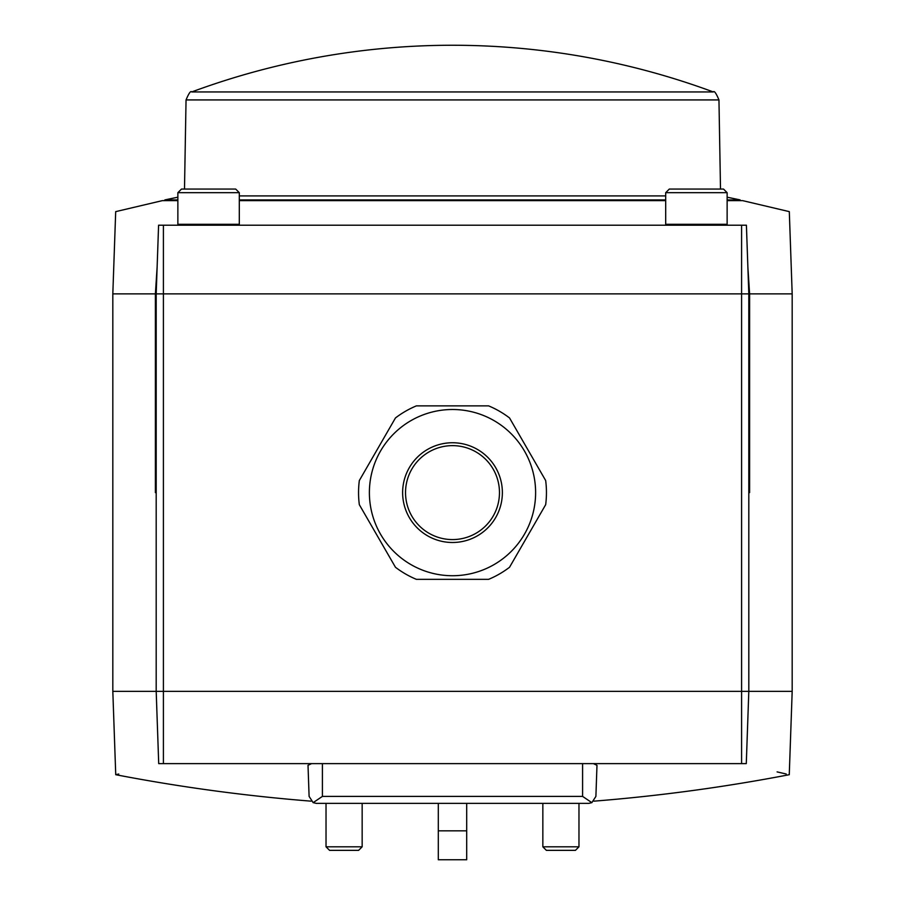 <?xml version="1.0" encoding="UTF-8"?>
<svg xmlns="http://www.w3.org/2000/svg" width="905" height="905" viewBox="0 0 905 905"><rect width="100%" height="100%" fill="white"/><g stroke="black" fill="none" stroke-linecap="round" stroke-linejoin="round"><path stroke-width="1.36" d="M438.303 803.38L438.303 859.75L466.697 859.75L466.697 830.847L438.303 830.847M466.697 803.38L466.697 830.847M322.406 796.4L582.594 796.4L591.847 802.644L588.68 803.38L316.32 803.38L313.153 802.644L322.406 796.4L322.406 763.628M163.409 763.628L158.714 763.628L156.192 691.352L163.409 691.352L163.409 763.628L746.286 763.628L748.808 691.352L748.808 293.865L746.41 225.209L163.409 225.209L163.409 691.352L741.591 691.352L741.591 293.865L156.192 293.865L156.192 691.352L112.82 691.352L112.82 293.865L155.389 293.865L155.389 492.614L156.192 492.614M163.409 225.209L158.59 225.209L156.192 293.865M748.808 492.614L749.612 492.614L749.612 293.865L747.881 267.19M157.119 267.19L155.389 293.865M749.612 293.865L792.18 293.865L789.307 211.634L742.666 200.639L727.134 200.639M745.166 225.209C803.957 207.121 803.957 207.121 745.166 225.209M159.834 225.209C101.043 207.121 101.043 207.121 159.834 225.209M741.591 763.628L741.591 691.352L792.18 691.352L792.18 293.865M741.297 763.628C805.133 778.379 805.133 778.379 741.297 763.628M786.23 774.013L777.09 771.897M591.847 802.644L595.897 796.4C593.669 802.712 593.669 802.712 595.897 796.4L596.983 765.302L593.454 763.628M311.546 763.628L308.017 765.302L309.103 796.4C311.331 802.712 311.331 802.712 309.103 796.4C311.331 802.712 311.331 802.712 309.103 796.4L313.153 802.644M118.77 774.013L115.738 774.703A1784.389 1784.389 0 0 0 311.094 801.163M163.703 763.628C99.867 778.379 99.867 778.379 163.703 763.628M665.695 200.639L239.305 200.639M177.866 200.639L162.334 200.639L115.693 211.634L112.82 293.865M741.591 225.209L741.591 293.865L748.808 293.865M362.158 803.38L362.158 846.808L326.026 846.808L326.026 803.38M362.158 846.808L358.618 850.349L329.567 850.349L326.026 846.808M578.974 803.38L578.974 846.808L542.842 846.808L542.842 803.38M578.974 846.808L575.433 850.349L546.382 850.349L542.842 846.808M239.305 192.686L235.685 189.066L181.486 189.066L177.866 192.686L177.866 224.304L239.305 224.304L239.305 192.686L177.866 192.686M178.771 225.209L177.866 224.304M727.134 192.686L723.514 189.066L669.315 189.066L665.695 192.686L665.695 224.304L727.134 224.304L727.134 192.686L665.695 192.686M666.6 225.209L665.695 224.304M665.695 195.91L239.305 195.91M727.134 197.211A1380.385 1380.385 0 0 1 740.143 199.915L727.134 199.915M665.695 199.915L239.305 199.915M177.866 199.915L164.857 199.915L164.857 200.639M509.538 567.265L545.67 504.685A93.95 93.95 0 0 0 545.67 480.544L509.538 417.952A93.95 93.95 0 0 0 488.632 405.881L416.368 405.881A93.95 93.95 0 0 0 395.462 417.952L359.33 480.544A93.95 93.95 0 0 0 359.33 504.685L395.462 567.265A93.95 93.95 0 0 0 416.368 579.336L488.632 579.336A93.95 93.95 0 0 0 509.538 567.265M369.387 492.614A83.113 83.113 0 0 0 452.5 575.727A83.113 83.113 0 0 0 535.613 492.614A83.113 83.113 0 0 0 452.5 409.501A83.113 83.113 0 0 0 369.387 492.614M452.5 445.633A46.981 46.981 0 0 0 411.82 516.099A46.981 46.981 0 0 0 493.18 516.099A46.981 46.981 0 0 0 452.5 445.633M582.594 796.4L582.594 763.628M191.713 91.948A751.625 751.625 0 0 1 713.287 91.948L191.713 91.948C190.763 90.523 188.874 93.181 186.045 99.923L184.496 189.066M713.287 91.948C714.237 90.523 716.126 93.181 718.955 99.923L186.045 99.923M452.5 442.749A49.866 49.866 0 0 0 409.309 517.547A49.866 49.866 0 0 0 495.691 517.547A49.866 49.866 0 0 0 452.5 442.749M593.918 801.163A1784.389 1784.389 0 0 0 789.262 774.703L792.18 691.352M115.738 774.703L112.82 691.352M238.4 225.209L239.305 224.304M726.229 225.209L727.134 224.304M718.955 99.923L720.504 189.066M177.866 197.211A1380.385 1380.385 0 0 0 164.857 199.915M740.143 199.915L740.143 200.639"/></g></svg>
